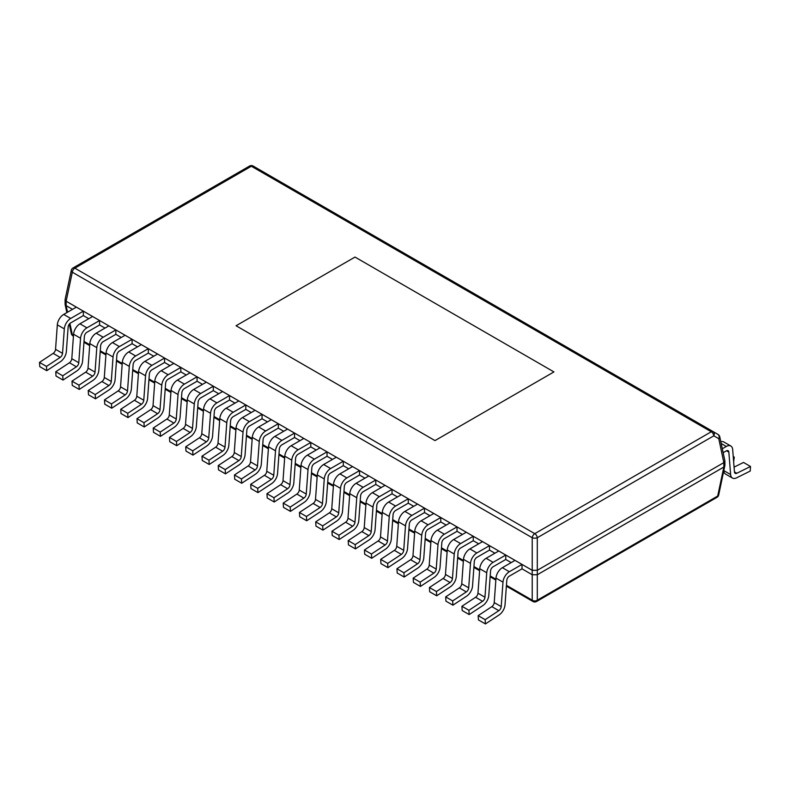 <?xml version="1.0" encoding="UTF-8"?>
<svg xmlns="http://www.w3.org/2000/svg" width="790" height="790" viewBox="0 0 790 790"><rect width="100%" height="100%" fill="white"/><g stroke="black" fill="none" stroke-linecap="round" stroke-linejoin="round"><path stroke-width="1.19" d="M537.299 570.311L537.299 537.733L713.814 435.823L718.772 438.687A3.614 2.765 -60 0 0 718.041 434.451L713.084 431.587A3.614 2.765 120 0 1 713.814 435.823A3.614 2.094 -120 0 0 711.267 431.765L251.358 166.236A3.614 2.094 -120 0 0 249.551 166.058L73.045 267.958A3.614 2.094 60 0 1 74.853 268.146A3.614 2.094 120 0 0 72.315 272.204A3.614 2.054 -168 0 1 71.307 270.348L65.106 299.499L66.143 301.217L532.223 570.311L537.319 570.301L723.837 462.614L718.772 438.687A3.614 2.054 168 0 0 719.769 436.831L724.894 460.886L723.837 462.614L723.837 467.048L537.319 574.735L532.203 574.735L537.299 574.745L537.299 600.193A3.614 2.094 60 0 1 536.568 601.506A3.614 3.614 0 0 1 532.954 601.506A3.614 2.094 -60 0 1 532.223 600.193A3.614 2.568 0 0 0 537.299 600.193L717.685 496.051A3.614 2.054 12 0 0 718.693 494.975L724.904 465.379M724.904 461.33L724.904 465.567L723.857 467.038L724.894 465.814M537.299 537.733A3.614 1.55 180 0 1 532.223 537.733A3.614 2.094 -60 0 1 534.761 533.665L711.267 431.765A3.614 2.094 -60 0 1 713.084 431.587L253.165 166.058A3.614 2.094 120 0 0 251.358 166.236L74.853 268.146L534.761 533.665A3.614 2.094 60 0 1 537.299 537.733M65.096 303.992L66.143 305.651L65.096 304.19L65.096 299.943M355.006 257.066L236.062 325.747L434.994 440.593L553.938 371.922L355.006 257.066L236.062 325.747L434.994 440.593L553.938 371.922L355.006 257.066M719.769 436.831A3.614 3.614 0 0 0 718.041 434.451L718.041 434.451A3.614 2.094 -60 0 1 718.772 435.754M72.522 309.334L66.143 305.651L67.535 312.208M532.203 570.301L532.203 574.735L522.012 568.84L522.012 564.415L509.352 571.723A9.046 5.224 120 0 0 502.983 582.141L501.206 606.611A3.614 2.094 120 0 1 498.836 610.67L485.149 619.676L485.416 623.942L499.102 614.936A9.046 5.224 -60 0 0 505.027 604.794L506.805 580.324A3.614 2.094 -60 0 1 509.352 576.147L522.012 568.84M511.189 562.599L505.758 559.468L505.758 555.034L493.108 562.342A9.046 5.224 120 0 0 486.729 572.76L484.961 597.24A3.614 2.094 120 0 1 482.581 601.299L468.904 610.295L469.171 614.561L482.858 605.565A9.046 5.224 -60 0 0 488.783 595.413L490.56 570.943A3.614 2.094 -60 0 1 493.108 566.776L505.758 559.468M494.935 553.217L489.514 550.087L489.514 545.653L476.854 552.961A9.046 5.224 120 0 0 470.485 563.379L468.707 587.859A3.614 2.094 120 0 1 466.337 591.917L452.66 600.913L452.927 605.18L466.604 596.183A9.046 5.224 -60 0 0 472.529 586.032L474.306 561.562A3.614 2.094 -60 0 1 476.854 557.394L489.514 550.087M478.691 543.836L473.269 540.706L473.269 536.272L460.61 543.579A9.046 5.224 120 0 0 454.24 553.997L452.463 578.477A3.614 2.094 120 0 1 450.093 582.536L436.416 591.542L436.682 595.808L450.359 586.802A9.046 5.224 -60 0 0 456.284 576.651L458.062 552.18A3.614 2.094 -60 0 1 460.61 548.013L473.269 540.706M462.446 534.455L457.015 531.324L457.015 526.89L444.365 534.198A9.046 5.224 120 0 0 437.996 544.616L436.218 569.096A3.614 2.094 120 0 1 433.848 573.155L420.162 582.161L420.428 586.427L434.115 577.421A9.046 5.224 -60 0 0 440.04 567.279L441.817 542.799A3.614 2.094 -60 0 1 444.365 538.632L457.015 531.324M446.202 525.074L440.771 521.943L440.771 517.509L428.121 524.817A9.046 5.224 120 0 0 421.742 535.245L419.964 559.715A3.614 2.094 120 0 1 417.594 563.774L403.917 572.78L404.184 577.046L417.871 568.04A9.046 5.224 -60 0 0 423.796 557.898L425.573 533.418A3.614 2.094 -60 0 1 428.121 529.251L440.771 521.943M429.948 515.692L424.526 512.562L424.526 508.128L411.867 515.436A9.046 5.224 120 0 0 405.497 525.864L403.72 550.334A3.614 2.094 120 0 1 401.35 554.392L387.673 563.398L387.939 567.664L401.616 558.658A9.046 5.224 -60 0 0 407.541 548.517L409.319 524.037A3.614 2.094 -60 0 1 411.867 519.869L424.526 512.562M413.703 506.311L408.282 503.181L408.282 498.757L395.622 506.054A9.046 5.224 120 0 0 389.253 516.482L387.475 540.952A3.614 2.094 120 0 1 385.105 545.011L371.428 554.017L371.695 558.283L385.372 549.277A9.046 5.224 -60 0 0 391.297 539.136L393.074 514.655A3.614 2.094 -60 0 1 395.622 510.488L408.282 503.181M397.459 496.94L392.028 493.799L392.028 489.375L379.378 496.683A9.046 5.224 120 0 0 373.008 507.101L371.231 531.571A3.614 2.094 120 0 1 368.861 535.63L355.174 544.636L355.441 548.902L369.128 539.896A9.046 5.224 -60 0 0 375.053 529.754L376.83 505.274A3.614 2.094 -60 0 1 379.378 501.107L392.028 493.799M381.205 487.558L375.783 484.428L375.783 479.994L363.133 487.302A9.046 5.224 120 0 0 356.754 497.72L354.977 522.2A3.614 2.094 120 0 1 352.607 526.249L338.93 535.255L339.196 539.521L352.883 530.524A9.046 5.224 -60 0 0 358.808 520.373L360.586 495.903A3.614 2.094 -60 0 1 363.133 491.726L375.783 484.428M364.96 478.177L359.539 475.047L359.539 470.613L346.879 477.92A9.046 5.224 120 0 0 340.51 488.339L338.732 512.819A3.614 2.094 120 0 1 336.362 516.877L322.685 525.873L322.952 530.139L336.629 521.143A9.046 5.224 -60 0 0 342.554 510.992L344.331 486.522A3.614 2.094 -60 0 1 346.879 482.354L359.539 475.047M348.716 468.796L343.295 465.666L343.295 461.232L330.635 468.539A9.046 5.224 120 0 0 324.265 478.957L322.488 503.437A3.614 2.094 120 0 1 320.118 507.496L306.431 516.492L306.708 520.758L320.385 511.762A9.046 5.224 -60 0 0 326.31 501.611L328.087 477.14A3.614 2.094 -60 0 1 330.635 472.973L343.295 465.666M332.472 459.415L327.04 456.284L327.04 451.85L314.39 459.158A9.046 5.224 120 0 0 308.021 469.576L306.244 494.056A3.614 2.094 120 0 1 303.874 498.115L290.187 507.121L290.453 511.387L304.14 502.381A9.046 5.224 -60 0 0 310.065 492.229L311.843 467.759A3.614 2.094 -60 0 1 314.39 463.592L327.04 456.284M316.217 450.033L310.796 446.903L310.796 442.469L298.146 449.777A9.046 5.224 120 0 0 291.767 460.195L289.989 484.675A3.614 2.094 120 0 1 287.619 488.734L273.942 497.74L274.209 502.006L287.886 493A9.046 5.224 -60 0 0 293.821 482.858L295.588 458.378A3.614 2.094 -60 0 1 298.146 454.211L310.796 446.903M299.973 440.652L294.551 437.522L294.551 433.088L281.892 440.395A9.046 5.224 120 0 0 275.522 450.823L273.745 475.294A3.614 2.094 120 0 1 271.375 479.352L257.698 488.358L257.965 492.624L271.642 483.618A9.046 5.224 -60 0 0 277.567 473.477L279.344 448.997A3.614 2.094 -60 0 1 281.892 444.829L294.551 437.522M283.728 431.271L278.307 428.141L278.307 423.716L265.647 431.014A9.046 5.224 120 0 0 259.278 441.442L257.5 465.912A3.614 2.094 120 0 1 255.131 469.971L241.444 478.977L241.72 483.243L255.397 474.237A9.046 5.224 -60 0 0 261.322 464.095L263.1 439.615A3.614 2.094 -60 0 1 265.647 435.448L278.307 428.141M267.484 421.9L262.053 418.759L262.053 414.335L249.403 421.643A9.046 5.224 120 0 0 243.034 432.061L241.256 456.531A3.614 2.094 120 0 1 238.886 460.59L225.199 469.596L225.466 473.862L239.153 464.856A9.046 5.224 -60 0 0 245.078 454.714L246.855 430.234A3.614 2.094 -60 0 1 249.403 426.067L262.053 418.759M251.23 412.518L245.809 409.388L245.809 404.954L233.159 412.262A9.046 5.224 120 0 0 226.779 422.68L225.002 447.15A3.614 2.094 120 0 1 222.632 451.209L208.955 460.215L209.222 464.481L222.899 455.475A9.046 5.224 -60 0 0 228.833 445.333L230.601 420.863A3.614 2.094 -60 0 1 233.159 416.685L245.809 409.388M234.986 403.137L229.564 400.007L229.564 395.573L216.904 402.88A9.046 5.224 120 0 0 210.535 413.298L208.758 437.779A3.614 2.094 120 0 1 206.388 441.837L192.711 450.833L192.977 455.099L206.654 446.103A9.046 5.224 -60 0 0 212.579 435.952L214.357 411.481A3.614 2.094 -60 0 1 216.904 407.314L229.564 400.007M218.741 393.756L213.32 390.625L213.32 386.192L200.66 393.499A9.046 5.224 120 0 0 194.291 403.917L192.513 428.397A3.614 2.094 120 0 1 190.143 432.456L176.456 441.452L176.733 445.718L190.41 436.722A9.046 5.224 -60 0 0 196.335 426.57L198.112 402.1A3.614 2.094 -60 0 1 200.66 397.933L213.32 390.625M202.497 384.375L197.066 381.244L197.066 376.81L184.416 384.118A9.046 5.224 120 0 0 178.036 394.536L176.269 419.016A3.614 2.094 120 0 1 173.899 423.075L160.212 432.081L160.479 436.347L174.165 427.341A9.046 5.224 -60 0 0 180.09 417.189L181.868 392.719A3.614 2.094 -60 0 1 184.416 388.552L197.066 381.244M186.243 374.993L180.821 371.863L180.821 367.429L168.171 374.737A9.046 5.224 120 0 0 161.792 385.155L160.014 409.635A3.614 2.094 120 0 1 157.644 413.693L143.968 422.699L144.234 426.965L157.911 417.959A9.046 5.224 -60 0 0 163.836 407.818L165.614 383.338A3.614 2.094 -60 0 1 168.171 379.17L180.821 371.863M169.998 365.612L164.577 362.482L164.577 358.048L151.917 365.355A9.046 5.224 120 0 0 145.548 375.783L143.77 400.254A3.614 2.094 120 0 1 141.4 404.312L127.723 413.318L127.99 417.584L141.667 408.578A9.046 5.224 -60 0 0 147.592 398.437L149.369 373.956A3.614 2.094 -60 0 1 151.917 369.789L164.577 362.482M153.754 356.231L148.332 353.1L148.332 348.666L135.673 355.974A9.046 5.224 120 0 0 129.303 366.402L127.526 390.872A3.614 2.094 120 0 1 125.156 394.931L111.469 403.937L111.736 408.203L125.422 399.197A9.046 5.224 -60 0 0 131.347 389.055L133.125 364.575A3.614 2.094 -60 0 1 135.673 360.408L148.332 353.1M137.509 346.85L132.078 343.719L132.078 339.295L119.428 346.593A9.046 5.224 120 0 0 113.049 357.021L111.281 381.491A3.614 2.094 120 0 1 108.911 385.55L95.225 394.556L95.491 398.822L109.178 389.816A9.046 5.224 -60 0 0 115.103 379.674L116.88 355.194A3.614 2.094 -60 0 1 119.428 351.027L132.078 343.719M121.255 337.478L115.834 334.338L115.834 329.914L103.174 337.221A9.046 5.224 120 0 0 96.805 347.64L95.027 372.11A3.614 2.094 120 0 1 92.657 376.168L78.98 385.174L79.247 389.44L92.924 380.434A9.046 5.224 -60 0 0 98.849 370.293L100.626 345.813A3.614 2.094 -60 0 1 103.174 341.645L115.834 334.338M105.011 328.097L99.589 324.966L99.589 320.533L86.93 327.84A9.046 5.224 120 0 0 80.56 338.258L78.783 362.738A3.614 2.094 120 0 1 76.413 366.797L62.736 375.793L63.002 380.059L76.679 371.063A9.046 5.224 -60 0 0 82.604 360.912L84.382 336.441A3.614 2.094 -60 0 1 86.93 332.264L99.589 324.966M88.766 318.716L83.345 315.585L83.345 311.151L70.685 318.459A9.046 5.224 120 0 0 64.316 328.877L62.538 353.357A3.614 2.094 120 0 1 60.168 357.416L46.482 366.412L46.748 370.678L60.435 361.682A9.046 5.224 -60 0 0 66.36 351.53L68.138 327.06A3.614 2.094 -60 0 1 70.685 322.893L83.345 315.585M73.045 335.977A3.614 3.614 0 0 1 71.307 333.597A3.614 2.054 -12 0 0 72.315 334.674A3.614 2.094 120 0 0 73.045 335.977L73.431 336.204M718.693 494.975A3.614 3.614 0 0 1 716.955 497.354A3.614 2.094 -120 0 0 717.685 496.051L723.857 467.038M485.416 623.942L478.434 619.913L478.167 615.647L491.844 606.641A3.614 2.094 120 0 0 494.214 602.582L495.992 578.112A9.046 5.224 -60 0 1 502.371 567.684L515.021 560.377L522.012 564.415M478.167 615.647L485.149 619.676M469.171 614.561L462.19 610.532L461.923 606.266L475.6 597.26A3.614 2.094 120 0 0 477.97 593.201L479.747 568.731A9.046 5.224 -60 0 1 486.117 558.303L498.776 550.995L505.758 555.034M461.923 606.266L468.904 610.295M452.927 605.18L445.945 601.15L445.669 596.885L459.355 587.879A3.614 2.094 120 0 0 461.725 583.82L463.503 559.35A9.046 5.224 -60 0 1 469.872 548.922L482.532 541.624L489.514 545.653M445.669 596.885L452.66 600.913M436.682 595.808L429.691 591.769L429.424 587.503L443.111 578.497A3.614 2.094 120 0 0 445.481 574.439L447.259 549.968A9.046 5.224 -60 0 1 453.628 539.55L466.278 532.243L473.269 536.272M429.424 587.503L436.416 591.542M420.428 586.427L413.447 582.388L413.18 578.122L426.857 569.126A3.614 2.094 120 0 0 429.227 565.067L431.004 540.587A9.046 5.224 -60 0 1 437.384 530.169L450.033 522.862L457.015 526.89M413.18 578.122L420.162 582.161M404.184 577.046L397.202 573.007L396.935 568.741L410.612 559.745A3.614 2.094 120 0 0 412.982 555.686L414.76 531.206A9.046 5.224 -60 0 1 421.129 520.788L433.789 513.48L440.771 517.509M396.935 568.741L403.917 572.78M387.939 567.664L380.958 563.635L380.681 559.36L394.368 550.363A3.614 2.094 120 0 0 396.738 546.305L398.516 521.825A9.046 5.224 -60 0 1 404.885 511.406L417.545 504.099L424.526 508.128M380.681 559.36L387.673 563.398M371.695 558.283L364.704 554.254L364.437 549.988L378.124 540.982A3.614 2.094 120 0 0 380.494 536.924L382.271 512.443A9.046 5.224 -60 0 1 388.641 502.025L401.29 494.718L408.282 498.757M364.437 549.988L371.428 554.017M355.441 548.902L348.459 544.873L348.193 540.607L361.869 531.601A3.614 2.094 120 0 0 364.239 527.542L366.017 503.072A9.046 5.224 -60 0 1 372.396 492.644L385.046 485.337L392.028 489.375M348.193 540.607L355.174 544.636M339.196 539.521L332.215 535.492L331.948 531.226L345.625 522.22A3.614 2.094 120 0 0 347.995 518.161L349.772 493.691A9.046 5.224 -60 0 1 356.142 483.263L368.802 475.955L375.783 479.994M331.948 531.226L338.93 535.255M322.952 530.139L315.97 526.11L315.694 521.844L329.381 512.838A3.614 2.094 120 0 0 331.751 508.78L333.528 484.31A9.046 5.224 -60 0 1 339.897 473.882L352.557 466.584L359.539 470.613M315.694 521.844L322.685 525.873M306.708 520.758L299.716 516.729L299.45 512.463L313.136 503.457A3.614 2.094 120 0 0 315.506 499.399L317.284 474.928A9.046 5.224 -60 0 1 323.653 464.51L336.303 457.203L343.295 461.232M299.45 512.463L306.431 516.492M290.453 511.387L283.472 507.348L283.205 503.082L296.882 494.076A3.614 2.094 120 0 0 299.252 490.027L301.029 465.547A9.046 5.224 -60 0 1 307.409 455.129L320.059 447.821L327.04 451.85M283.205 503.082L290.187 507.121M274.209 502.006L267.227 497.967L266.961 493.701L280.638 484.704A3.614 2.094 120 0 0 283.008 480.646L284.785 456.166A9.046 5.224 -60 0 1 291.154 445.748L303.814 438.44L310.796 442.469M266.961 493.701L273.942 497.74M257.965 492.624L250.973 488.585L250.707 484.319L264.393 475.323A3.614 2.094 120 0 0 266.763 471.265L268.541 446.785A9.046 5.224 -60 0 1 274.91 436.366L287.57 429.059L294.551 433.088M250.707 484.319L257.698 488.358M241.72 483.243L234.729 479.214L234.462 474.948L248.149 465.942A3.614 2.094 120 0 0 250.519 461.883L252.286 437.403A9.046 5.224 -60 0 1 258.666 426.985L271.316 419.678L278.307 423.716M234.462 474.948L241.444 478.977M225.466 473.862L218.484 469.833L218.218 465.567L231.895 456.561A3.614 2.094 120 0 0 234.265 452.502L236.042 428.022A9.046 5.224 -60 0 1 242.411 417.604L255.071 410.296L262.053 414.335M218.218 465.567L225.199 469.596M209.222 464.481L202.24 460.452L201.973 456.185L215.65 447.18A3.614 2.094 120 0 0 218.02 443.121L219.798 418.651A9.046 5.224 -60 0 1 226.167 408.223L238.827 400.915L245.809 404.954M201.973 456.185L208.955 460.215M192.977 455.099L185.986 451.07L185.719 446.804L199.406 437.798A3.614 2.094 120 0 0 201.776 433.74L203.553 409.269A9.046 5.224 -60 0 1 209.923 398.841L222.583 391.534L229.564 395.573M185.719 446.804L192.711 450.833M176.733 445.718L169.741 441.689L169.475 437.423L183.152 428.417A3.614 2.094 120 0 0 185.531 424.358L187.299 399.888A9.046 5.224 -60 0 1 193.678 389.46L206.328 382.163L213.32 386.192M169.475 437.423L176.456 441.452M160.479 436.347L153.497 432.308L153.23 428.042L166.907 419.036A3.614 2.094 120 0 0 169.277 414.977L171.055 390.507A9.046 5.224 -60 0 1 177.424 380.089L190.084 372.781L197.066 376.81M153.23 428.042L160.212 432.081M144.234 426.965L137.253 422.926L136.986 418.661L150.663 409.664A3.614 2.094 120 0 0 153.033 405.606L154.81 381.126A9.046 5.224 -60 0 1 161.18 370.707L173.839 363.4L180.821 367.429M136.986 418.661L143.968 422.699M127.99 417.584L120.998 413.545L120.732 409.279L134.419 400.283A3.614 2.094 120 0 0 136.789 396.225L138.566 371.744A9.046 5.224 -60 0 1 144.935 361.326L157.585 354.019L164.577 358.048M120.732 409.279L127.723 413.318M111.736 408.203L104.754 404.174L104.487 399.898L118.164 390.902A3.614 2.094 120 0 0 120.534 386.843L122.312 362.363A9.046 5.224 -60 0 1 128.691 351.945L141.341 344.637L148.332 348.666M104.487 399.898L111.469 403.937M95.491 398.822L88.51 394.793L88.243 390.527L101.92 381.521A3.614 2.094 120 0 0 104.29 377.462L106.067 352.982A9.046 5.224 -60 0 1 112.437 342.564L125.097 335.256L132.078 339.295M88.243 390.527L95.225 394.556M79.247 389.44L72.265 385.411L71.999 381.145L85.676 372.139A3.614 2.094 120 0 0 88.046 368.081L89.823 343.611A9.046 5.224 -60 0 1 96.192 333.183L108.852 325.875L115.834 329.914M71.999 381.145L78.98 385.174M63.002 380.059L56.011 376.03L55.744 371.764L69.431 362.758A3.614 2.094 120 0 0 71.801 358.7L73.579 334.229A9.046 5.224 -60 0 1 79.948 323.801L92.598 316.494L99.589 320.533M55.744 371.764L62.736 375.793M46.748 370.678L39.767 366.649L39.5 362.383L53.177 353.377A3.614 2.094 120 0 0 55.547 349.318L57.324 324.848A9.046 5.224 -60 0 1 63.704 314.42L76.353 307.122L83.345 311.151M39.5 362.383L46.482 366.412M723.156 452.719L726.296 450.893A3.614 2.094 -60 0 1 728.113 450.715A3.614 2.094 -60 0 1 728.844 452.127L730.622 474.543A9.046 5.224 120 0 0 732.478 478.059A9.046 5.224 120 0 0 736.547 477.851L750.233 471.057L750.5 466.485L736.823 473.269A3.614 2.094 -60 0 1 735.184 473.358A3.614 2.094 -60 0 1 734.453 471.956L732.676 449.53A9.046 5.224 120 0 0 730.819 446.014A9.046 5.224 120 0 0 726.296 446.469L722.317 448.769M720.826 441.768A9.046 5.224 -60 0 1 723.837 441.985L730.819 446.014M723.739 471.235A9.046 5.224 120 0 0 725.487 474.03L732.478 478.059M750.5 466.485L743.518 462.446L734.068 467.137M733.308 457.568L734.256 457.104L733.643 461.844M734.256 457.104L733.229 456.511M532.223 570.311L532.223 537.733L72.315 272.204L66.143 301.217L66.163 305.661M537.319 570.301L537.319 574.735M718.041 434.451L253.165 166.058A3.614 3.614 0 0 0 249.551 166.058M532.223 574.745L532.223 600.193L506.439 585.311M495.913 579.238L490.195 575.93M479.668 569.857L473.951 566.549M463.424 560.475L457.696 557.167M447.17 551.094L441.452 547.796M430.925 541.713L425.208 538.415M414.681 532.332L408.963 529.033M398.437 522.95L392.709 519.652M382.182 513.569L376.465 510.271M365.938 504.198L360.22 500.89M349.694 494.817L343.976 491.508M333.439 485.435L327.722 482.127M317.195 476.054L311.477 472.756M300.95 466.673L295.233 463.375M284.706 457.291L278.988 453.993M268.452 447.91L262.734 444.612M252.208 438.529L246.49 435.231M235.963 429.148L230.246 425.85M219.719 419.776L213.991 416.468M203.465 410.395L197.747 407.087M187.22 401.014L181.503 397.706M170.976 391.633L165.258 388.334M154.731 382.251L149.004 378.953M138.477 372.87L132.76 369.572M122.233 363.489L116.515 360.191M105.988 354.108L100.271 350.809M89.744 344.736L84.017 341.428M73.49 335.355L72.315 334.674L69.925 323.456M502.983 582.141L495.992 578.112M509.352 571.723L502.371 567.684M491.844 606.641L498.836 610.67M494.214 602.582L501.206 606.611M486.729 572.76L479.747 568.731M493.108 562.342L486.117 558.303M475.6 597.26L482.581 601.299M477.97 593.201L484.961 597.24M470.485 563.379L463.503 559.35M476.854 552.961L469.872 548.922M459.355 587.879L466.337 591.917M461.725 583.82L468.707 587.859M454.24 553.997L447.259 549.968M460.61 543.579L453.628 539.55M443.111 578.497L450.093 582.536M445.481 574.439L452.463 578.477M437.996 544.616L431.004 540.587M444.365 534.198L437.384 530.169M426.857 569.126L433.848 573.155M429.227 565.067L436.218 569.096M421.742 535.245L414.76 531.206M428.121 524.817L421.129 520.788M410.612 559.745L417.594 563.774M412.982 555.686L419.964 559.715M405.497 525.864L398.516 521.825M411.867 515.436L404.885 511.406M394.368 550.363L401.35 554.392M396.738 546.305L403.72 550.334M389.253 516.482L382.271 512.443M395.622 506.054L388.641 502.025M378.124 540.982L385.105 545.011M380.494 536.924L387.475 540.952M373.008 507.101L366.017 503.072M379.378 496.683L372.396 492.644M361.869 531.601L368.861 535.63M364.239 527.542L371.231 531.571M356.754 497.72L349.772 493.691M363.133 487.302L356.142 483.263M345.625 522.22L352.607 526.249M347.995 518.161L354.977 522.2M340.51 488.339L333.528 484.31M346.879 477.92L339.897 473.882M329.381 512.838L336.362 516.877M331.751 508.78L338.732 512.819M324.265 478.957L317.284 474.928M330.635 468.539L323.653 464.51M313.136 503.457L320.118 507.496M315.506 499.399L322.488 503.437M308.021 469.576L301.029 465.547M314.39 459.158L307.409 455.129M296.882 494.076L303.874 498.115M299.252 490.027L306.244 494.056M291.767 460.195L284.785 456.166M298.146 449.777L291.154 445.748M280.638 484.704L287.619 488.734M283.008 480.646L289.989 484.675M275.522 450.823L268.541 446.785M281.892 440.395L274.91 436.366M264.393 475.323L271.375 479.352M266.763 471.265L273.745 475.294M259.278 441.442L252.286 437.403M265.647 431.014L258.666 426.985M248.149 465.942L255.131 469.971M250.519 461.883L257.5 465.912M243.034 432.061L236.042 428.022M249.403 421.643L242.411 417.604M231.895 456.561L238.886 460.59M234.265 452.502L241.256 456.531M226.779 422.68L219.798 418.651M233.159 412.262L226.167 408.223M215.65 447.18L222.632 451.209M218.02 443.121L225.002 447.15M210.535 413.298L203.553 409.269M216.904 402.88L209.923 398.841M199.406 437.798L206.388 441.837M201.776 433.74L208.758 437.779M194.291 403.917L187.299 399.888M200.66 393.499L193.678 389.46M183.152 428.417L190.143 432.456M185.531 424.358L192.513 428.397M178.036 394.536L171.055 390.507M184.416 384.118L177.424 380.089M166.907 419.036L173.899 423.075M169.277 414.977L176.269 419.016M161.792 385.155L154.81 381.126M168.171 374.737L161.18 370.707M150.663 409.664L157.644 413.693M153.033 405.606L160.014 409.635M145.548 375.783L138.566 371.744M151.917 365.355L144.935 361.326M134.419 400.283L141.4 404.312M136.789 396.225L143.77 400.254M129.303 366.402L122.312 362.363M135.673 355.974L128.691 351.945M118.164 390.902L125.156 394.931M120.534 386.843L127.526 390.872M113.049 357.021L106.067 352.982M119.428 346.593L112.437 342.564M101.92 381.521L108.911 385.55M104.29 377.462L111.281 381.491M96.805 347.64L89.823 343.611M103.174 337.221L96.192 333.183M85.676 372.139L92.657 376.168M88.046 368.081L95.027 372.11M80.56 338.258L73.579 334.229M86.93 327.84L79.948 323.801M69.431 362.758L76.413 366.797M71.801 358.7L78.783 362.738M64.316 328.877L57.324 324.848M70.685 318.459L63.704 314.42M53.177 353.377L60.168 357.416M55.547 349.318L62.538 353.357M721.201 443.516L726.296 446.469M728.844 452.127L726.524 450.784M730.622 474.543L723.867 470.643M736.823 473.269L734.443 471.906M73.045 267.958A3.614 3.614 0 0 0 71.307 270.348M713.084 431.587L253.165 166.058M532.954 601.506L506.38 586.16M495.853 580.087L490.136 576.779M479.609 570.706L473.882 567.398M463.355 561.325L457.637 558.026M447.11 551.943L441.393 548.645M430.866 542.562L425.148 539.264M414.622 533.181L408.894 529.883M398.367 523.8L392.65 520.501M382.123 514.428L376.405 511.12M365.879 505.047L360.161 501.739M349.624 495.666L343.907 492.358M333.38 486.285L327.662 482.976M317.136 476.903L311.418 473.605M300.891 467.522L295.174 464.224M284.637 458.141L278.919 454.843M268.393 448.76L262.675 445.461M252.148 439.378L246.431 436.08M235.904 430.007L230.176 426.699M219.65 420.626L213.932 417.318M203.405 411.244L197.688 407.936M187.161 401.863L181.443 398.565M170.917 392.482L165.189 389.184M154.662 383.101L148.945 379.802M138.418 373.719L132.7 370.421M122.174 364.338L116.456 361.04M105.929 354.967L100.202 351.659M89.675 345.585L83.957 342.277M716.955 497.354L536.568 601.506M71.307 333.597L69.303 324.157M66.844 312.603L65.106 304.436"/></g></svg>

